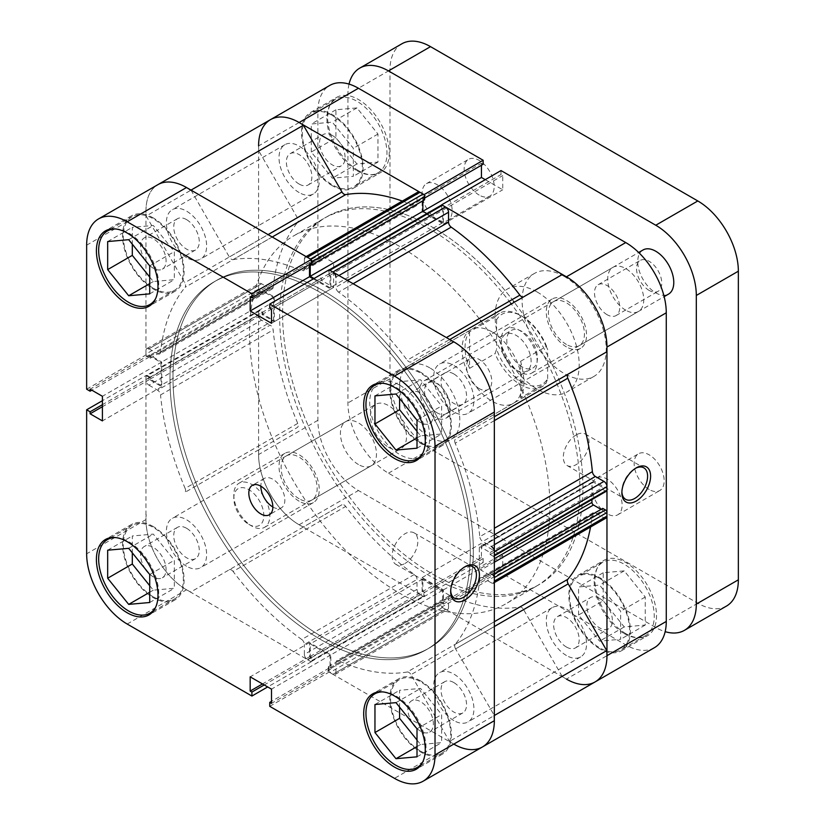 <?xml version="1.0" encoding="UTF-8"?>
<svg xmlns="http://www.w3.org/2000/svg" width="825" height="825" viewBox="0 0 825 825"><rect width="100%" height="100%" fill="white"/><g stroke="black" fill="none" stroke-linecap="round" stroke-linejoin="round"><path stroke-width="0.62" stroke-dasharray="4.12 3.09" d="M115.448 537.58A42.477 24.523 60 0 1 128.69 541.674A42.477 24.523 60 0 1 155.647 607.221M153.316 596.815A42.477 24.523 -120 0 0 174.56 598.919A42.477 24.523 -120 0 0 181.067 564.888A42.477 24.523 -120 0 0 153.316 527.464A42.477 24.523 -120 0 0 132.083 525.36A42.477 24.523 -120 0 0 125.575 559.391A42.477 24.523 -120 0 0 153.316 596.815M115.448 228.948A42.477 24.523 60 0 1 128.69 233.042A42.477 24.523 60 0 1 155.647 298.578M153.316 288.173A42.477 24.523 -120 0 0 174.56 290.276A42.477 24.523 -120 0 0 181.067 256.245A42.477 24.523 -120 0 0 153.316 218.821A42.477 24.523 -120 0 0 132.083 216.717A42.477 24.523 -120 0 0 125.575 250.748A42.477 24.523 -120 0 0 153.316 288.173M382.738 383.264A42.477 24.523 60 0 1 395.979 387.358A42.477 24.523 60 0 1 422.936 452.894M420.606 442.499A42.477 24.523 -120 0 0 441.849 444.603A42.477 24.523 -120 0 0 448.357 410.561A42.477 24.523 -120 0 0 420.606 373.137A42.477 24.523 -120 0 0 399.372 371.033A42.477 24.523 -120 0 0 392.865 405.065A42.477 24.523 -120 0 0 420.606 442.499M382.738 691.907A42.477 24.523 60 0 1 395.979 695.991A42.477 24.523 60 0 1 422.936 761.537M420.606 751.132A42.477 24.523 -120 0 0 441.849 753.235A42.477 24.523 -120 0 0 448.357 719.204A42.477 24.523 -120 0 0 420.606 681.78A42.477 24.523 -120 0 0 399.372 679.676A42.477 24.523 -120 0 0 392.865 713.708A42.477 24.523 -120 0 0 420.606 751.132M272.848 506.993A16.985 9.807 -120 0 0 281.346 507.839A16.985 9.807 -120 0 0 283.944 494.227A16.985 9.807 -120 0 0 272.848 479.253A16.985 9.807 -120 0 0 264.351 478.418A16.985 9.807 -120 0 0 260.834 486.193M464.289 567.167A18.191 10.498 120 0 0 463.557 567.569L465.052 566.703L463.557 567.569A18.191 10.498 120 0 0 450.687 589.844A18.191 10.498 120 0 0 450.708 590.679M404.993 563.465A18.191 10.498 120 0 0 416.873 547.439A18.191 10.498 120 0 0 414.088 532.857A18.191 10.498 120 0 0 404.993 533.754A18.191 10.498 120 0 0 393.113 549.79A18.191 10.498 120 0 0 395.897 564.362A18.191 10.498 120 0 0 404.993 563.465M153.316 217.955A43.529 25.132 -120 0 0 131.557 215.799A43.529 25.132 -120 0 0 124.884 250.687A43.529 25.132 -120 0 0 153.316 289.049A43.529 25.132 -120 0 0 175.086 291.204A43.529 25.132 -120 0 0 181.758 256.317A43.529 25.132 -120 0 0 153.316 217.955M153.316 526.597A43.529 25.132 -120 0 0 131.557 524.432A43.529 25.132 -120 0 0 124.884 559.319A43.529 25.132 -120 0 0 153.316 597.682A43.529 25.132 -120 0 0 175.086 599.837A43.529 25.132 -120 0 0 181.758 564.96A43.529 25.132 -120 0 0 153.316 526.597M420.606 680.914A43.529 25.132 -120 0 0 398.846 678.758A43.529 25.132 -120 0 0 392.164 713.635A43.529 25.132 -120 0 0 420.606 751.998A43.529 25.132 -120 0 0 442.375 754.153A43.529 25.132 -120 0 0 449.048 719.276A43.529 25.132 -120 0 0 420.606 680.914M420.606 372.271A43.529 25.132 -120 0 0 398.846 370.116A43.529 25.132 -120 0 0 392.164 405.003A43.529 25.132 -120 0 0 420.606 443.365A43.529 25.132 -120 0 0 442.375 445.521A43.529 25.132 -120 0 0 449.048 410.633A43.529 25.132 -120 0 0 420.606 372.271M320.152 292.421A212.365 122.605 60 0 1 458.886 479.562A212.365 122.605 60 0 1 426.329 649.729A212.365 122.605 60 0 1 320.152 639.21A212.365 122.605 60 0 1 181.417 452.079A212.365 122.605 60 0 1 213.974 281.903A212.365 122.605 60 0 1 320.152 292.421A212.365 122.605 60 0 1 458.886 479.562A212.365 122.605 60 0 1 426.329 649.729A212.365 122.605 60 0 1 320.152 639.21A212.365 122.605 60 0 1 181.417 452.079A212.365 122.605 60 0 1 213.974 281.903A212.365 122.605 60 0 1 320.152 292.421M323.153 290.689A212.365 122.605 60 0 1 461.887 477.83A212.365 122.605 60 0 1 429.33 647.996A212.365 122.605 60 0 1 323.153 637.477A212.365 122.605 60 0 1 184.418 450.337A212.365 122.605 60 0 1 216.975 280.17A212.365 122.605 60 0 1 323.153 290.689A212.365 122.605 60 0 1 461.887 477.83A212.365 122.605 60 0 1 429.33 647.996A212.365 122.605 60 0 1 323.153 637.477A212.365 122.605 60 0 1 184.418 450.337A212.365 122.605 60 0 1 216.975 280.17A212.365 122.605 60 0 1 323.153 290.689M412.634 414.717A18.047 10.426 60 0 1 411.582 392.184A18.047 10.426 60 0 1 420.606 393.082A18.047 10.426 60 0 1 432.403 408.983A18.047 10.426 60 0 1 429.629 423.452A18.047 10.426 60 0 1 420.606 422.555A18.047 10.426 60 0 1 415.965 418.863M453.791 373.921A18.047 10.426 -120 0 0 444.768 373.024A18.047 10.426 -120 0 0 442.004 387.492A18.047 10.426 -120 0 0 453.791 403.394A18.047 10.426 -120 0 0 462.815 404.291A18.047 10.426 -120 0 0 465.589 389.823A18.047 10.426 -120 0 0 453.791 373.921M412.634 723.35A18.047 10.426 60 0 1 411.582 700.827A18.047 10.426 60 0 1 420.606 701.714A18.047 10.426 60 0 1 432.403 717.626A18.047 10.426 60 0 1 429.629 732.084A18.047 10.426 60 0 1 420.606 731.197A18.047 10.426 60 0 1 415.965 727.506M453.791 682.553A18.047 10.426 -120 0 0 444.768 681.667A18.047 10.426 -120 0 0 442.004 696.125A18.047 10.426 -120 0 0 453.791 712.037A18.047 10.426 -120 0 0 462.815 712.924A18.047 10.426 -120 0 0 465.589 698.466A18.047 10.426 -120 0 0 453.791 682.553M145.344 569.033A18.047 10.426 60 0 1 144.292 546.501A18.047 10.426 60 0 1 153.316 547.398A18.047 10.426 60 0 1 165.113 563.31A18.047 10.426 60 0 1 162.35 577.768A18.047 10.426 60 0 1 153.316 576.881A18.047 10.426 60 0 1 148.686 573.189M186.512 528.237A18.047 10.426 -120 0 0 177.478 527.35A18.047 10.426 -120 0 0 174.714 541.808A18.047 10.426 -120 0 0 186.512 557.721A18.047 10.426 -120 0 0 195.535 558.607A18.047 10.426 -120 0 0 198.299 544.149A18.047 10.426 -120 0 0 186.512 528.237M145.344 260.401A18.047 10.426 60 0 1 144.292 237.868A18.047 10.426 60 0 1 153.316 238.765A18.047 10.426 60 0 1 165.113 254.667A18.047 10.426 60 0 1 162.35 269.136A18.047 10.426 60 0 1 153.316 268.238A18.047 10.426 60 0 1 148.686 264.547M186.512 219.605A18.047 10.426 -120 0 0 177.478 218.708A18.047 10.426 -120 0 0 174.714 233.176A18.047 10.426 -120 0 0 186.512 249.078A18.047 10.426 -120 0 0 195.535 249.975A18.047 10.426 -120 0 0 198.299 235.507A18.047 10.426 -120 0 0 186.512 219.605M269.754 706.344L329.072 672.107L453.791 744.109A57.337 33.103 60 0 1 449.512 741.376L410.984 674.644L523.607 609.613A4.249 2.454 -120 0 0 519.853 606.994A227.226 131.185 60 0 1 451.192 595.743A4.249 2.454 -120 0 0 449.419 595.702A4.249 2.454 -120 0 0 448.542 597.651L335.919 662.671A4.249 2.454 60 0 1 336.796 660.732A4.249 2.454 60 0 1 338.58 660.763L451.192 595.743M440.952 604.921L328.329 669.941A2.124 1.227 -120 0 0 329.835 672.54L442.458 607.52A2.124 1.227 60 0 1 440.952 604.921L440.952 601.807L442.685 602.797L442.685 590.318L422.864 578.872L422.864 591.35L424.586 592.35L424.586 595.475A2.124 1.227 60 0 1 424.153 596.444A2.124 1.227 60 0 1 423.091 596.341L420.007 594.567A4.249 2.454 60 0 1 417.007 589.359L417.007 579.449A4.249 2.454 -120 0 0 414.346 574.468A227.226 131.185 60 0 1 345.685 506.437A4.249 2.454 -120 0 0 341.942 504.735L190.781 591.999A57.337 33.103 60 0 1 186.512 589.792A57.337 33.103 60 0 1 145.963 519.575L145.963 375.55L102.413 400.692M311.231 263.515L309.488 262.515L309.488 264.526M313.304 278.933L330.815 289.039L330.815 274.828L329.072 273.817L329.072 269.837M482.46 746.955A57.337 33.103 60 0 1 453.791 744.109L394.484 778.357M329.072 672.107L329.072 668.116L330.815 669.116L330.815 654.906L309.488 642.592L309.488 656.813L311.231 657.814L311.231 661.805L267.682 686.947M127.194 624.04L186.512 589.792L311.231 661.805M145.963 375.55L149.418 377.541L149.418 379.552L161.731 386.667L161.731 362.041L149.418 354.936L149.418 356.947L145.963 354.956L145.963 210.932A57.337 33.103 60 0 1 157.843 184.687A57.337 33.103 60 0 0 146.19 216.006L184.718 282.748A4.249 2.454 60 0 1 185.12 287.306L297.743 222.286A4.249 2.454 -120 0 0 297.34 217.718L258.813 150.985A57.337 33.103 60 0 1 270.456 119.666M86.646 389.194L145.963 354.956M417.007 431.362L420.606 435.847L441.633 433.971L441.633 405.941L420.606 379.789L399.589 381.666L399.589 398.485M417.007 740.004L420.606 744.49L441.633 742.603L441.633 714.574L420.606 688.421L399.589 690.298L399.589 707.128M149.717 585.688L153.316 590.164L174.343 588.287L174.343 560.257L153.316 534.105L132.299 535.982L132.299 552.812M149.717 277.045L153.316 281.531L174.343 279.654L174.343 251.625L153.316 225.472L132.299 227.349L132.299 244.169M149.418 379.552L102.413 406.694M161.731 386.667L102.413 420.905M149.418 377.541L102.413 404.683M149.418 354.936L90.1 389.183M149.418 356.947L91.843 390.184M161.731 362.041L102.413 396.289M330.815 654.906L271.497 689.143M309.488 642.592L250.171 676.84M330.815 669.116L271.497 703.364M329.072 668.116L271.497 701.353M309.488 656.813L262.484 683.946M311.231 657.814L264.227 684.946M309.488 262.515L250.171 296.763M330.815 274.828L271.497 309.066M329.072 273.817L269.754 308.065M330.815 289.039L271.497 323.287M374.963 704.519L399.589 690.298M395.979 702.642L420.606 688.421M417.007 746.563L420.606 744.49M417.007 756.824L441.633 742.603M417.007 728.795L441.633 714.574M374.963 395.887L399.589 381.666M417.007 437.931L420.606 435.847M417.007 448.192L441.633 433.971M417.007 420.152L441.633 405.941M395.979 393.999L420.606 379.789M107.673 241.56L132.299 227.349M149.717 283.614L153.316 281.531M149.717 293.865L174.343 279.654M149.717 265.836L174.343 251.625M128.69 239.683L153.316 225.472M107.673 550.203L132.299 535.982M149.717 592.247L153.316 590.164M149.717 602.508L174.343 588.287M149.717 574.478L174.343 560.257M128.69 548.326L153.316 534.105M516.11 370.012A21.233 12.262 -120 0 0 531.125 361.35A21.233 12.262 -120 0 0 516.11 335.342A21.233 12.262 -120 0 0 501.095 344.004A21.233 12.262 -120 0 0 516.11 370.012L519.111 371.755A25.482 14.716 60 0 1 501.095 340.539A25.482 14.716 60 0 1 506.375 328.876A25.482 14.716 60 0 1 519.111 330.134A25.482 14.716 60 0 1 535.765 352.595A25.482 14.716 60 0 1 531.857 373.013A25.482 14.716 60 0 1 519.111 371.755L516.11 370.012M248.82 524.339A21.233 12.262 -120 0 0 263.835 515.666A21.233 12.262 -120 0 0 248.82 489.658A21.233 12.262 -120 0 0 233.805 498.331A21.233 12.262 -120 0 0 248.82 524.339L251.831 526.072A25.482 14.716 60 0 1 233.805 494.866A25.482 14.716 60 0 1 239.085 483.192A25.482 14.716 60 0 1 251.831 484.461A25.482 14.716 60 0 1 268.476 506.911A25.482 14.716 60 0 1 264.567 527.34A25.482 14.716 60 0 1 251.831 526.072L248.82 524.339M388.472 447.181A25.482 14.716 -120 0 0 401.218 448.439A25.482 14.716 -120 0 0 405.127 428.02A25.482 14.716 -120 0 0 388.472 405.57A25.482 14.716 -120 0 0 375.736 404.302A25.482 14.716 -120 0 0 371.827 424.72A25.482 14.716 -120 0 0 388.472 447.181M643.015 249.985A25.482 14.716 -120 0 0 639.117 270.404A25.482 14.716 -120 0 0 655.762 292.854A25.482 14.716 -120 0 0 668.508 294.123M649.151 489.483A21.233 12.262 60 0 1 635.281 470.776A21.233 12.262 60 0 1 638.54 453.76A21.233 12.262 60 0 1 649.151 454.812A21.233 12.262 60 0 1 663.032 473.519A21.233 12.262 60 0 1 659.773 490.535A21.233 12.262 60 0 1 649.151 489.483M607.107 513.758A21.233 12.262 60 0 1 593.237 495.052A21.233 12.262 60 0 1 596.496 478.036A21.233 12.262 60 0 1 607.107 479.088A21.233 12.262 60 0 1 620.977 497.795A21.233 12.262 60 0 1 617.729 514.81A21.233 12.262 60 0 1 607.107 513.758M479.17 195.071A21.233 12.262 60 0 1 465.3 176.354A21.233 12.262 60 0 1 468.559 159.338A21.233 12.262 60 0 1 479.17 160.39A21.233 12.262 60 0 1 493.041 179.108A21.233 12.262 60 0 1 489.792 196.123A21.233 12.262 60 0 1 479.17 195.071M437.126 219.347A21.233 12.262 60 0 1 423.256 200.63A21.233 12.262 60 0 1 426.504 183.614A21.233 12.262 60 0 1 437.126 184.666A21.233 12.262 60 0 1 450.997 203.373A21.233 12.262 60 0 1 447.748 220.399A21.233 12.262 60 0 1 437.126 219.347M479.17 388.575A17.841 10.302 60 0 1 467.517 372.859A17.841 10.302 60 0 1 470.25 358.555A17.841 10.302 60 0 1 479.17 359.442A17.841 10.302 60 0 1 490.823 375.158A17.841 10.302 60 0 1 488.091 389.462A17.841 10.302 60 0 1 479.17 388.575M437.126 412.851A17.841 10.302 60 0 1 425.473 397.124A17.841 10.302 60 0 1 428.206 382.831A17.841 10.302 60 0 1 437.126 383.718A17.841 10.302 60 0 1 448.779 399.434A17.841 10.302 60 0 1 446.047 413.727A17.841 10.302 60 0 1 437.126 412.851M649.151 290.431A17.841 10.302 60 0 1 637.498 274.715A17.841 10.302 60 0 1 640.231 260.422A17.841 10.302 60 0 1 649.151 261.298A17.841 10.302 60 0 1 660.804 277.025A17.841 10.302 60 0 1 658.072 291.318A17.841 10.302 60 0 1 649.151 290.431M607.107 314.707A17.841 10.302 60 0 1 595.454 298.99A17.841 10.302 60 0 1 598.187 284.697A17.841 10.302 60 0 1 607.107 285.574A17.841 10.302 60 0 1 618.76 301.3A17.841 10.302 60 0 1 616.028 315.593A17.841 10.302 60 0 1 607.107 314.707M537.137 291.988A59.462 34.33 -120 0 0 507.406 289.049A59.462 34.33 -120 0 0 498.29 336.693A59.462 34.33 -120 0 0 537.137 389.091A59.462 34.33 -120 0 0 566.868 392.04A59.462 34.33 -120 0 0 575.984 344.386A59.462 34.33 -120 0 0 537.137 291.988M564.166 276.385A59.462 34.33 -120 0 0 534.435 273.446A59.462 34.33 -120 0 0 525.319 321.09A59.462 34.33 -120 0 0 564.166 373.488A59.462 34.33 -120 0 0 593.897 376.437A59.462 34.33 -120 0 0 603.013 328.783A59.462 34.33 -120 0 0 564.166 276.385M349.037 84.109A57.337 33.103 -120 0 0 347.933 94.328L347.933 402.961A57.337 33.103 -120 0 0 388.472 473.189L655.762 627.505A57.337 33.103 -120 0 0 665.167 631.661M726.474 606.076A57.337 33.103 60 0 1 697.806 603.23L430.516 448.913A57.337 33.103 60 0 1 389.978 378.696L389.978 70.053A57.337 33.103 60 0 1 401.847 43.807M358.442 464.516A25.482 14.716 60 0 1 341.798 442.066A25.482 14.716 60 0 1 345.696 421.647A25.482 14.716 60 0 1 358.442 422.905A25.482 14.716 60 0 1 375.086 445.366A25.482 14.716 60 0 1 371.188 465.785A25.482 14.716 60 0 1 358.442 464.516M299.124 498.764A25.482 14.716 60 0 1 282.48 476.303A25.482 14.716 60 0 1 286.388 455.885A25.482 14.716 60 0 1 299.124 457.153A25.482 14.716 60 0 1 315.779 479.603A25.482 14.716 60 0 1 311.871 500.022A25.482 14.716 60 0 1 299.124 498.764M625.732 310.2A25.482 14.716 60 0 1 609.077 287.739A25.482 14.716 60 0 1 612.985 267.321A25.482 14.716 60 0 1 625.732 268.579A25.482 14.716 60 0 1 642.376 291.039A25.482 14.716 60 0 1 638.467 311.458A25.482 14.716 60 0 1 625.732 310.2M566.414 344.438A25.482 14.716 60 0 1 549.77 321.987A25.482 14.716 60 0 1 553.678 301.568A25.482 14.716 60 0 1 566.414 302.827A25.482 14.716 60 0 1 583.058 325.287A25.482 14.716 60 0 1 579.16 345.706A25.482 14.716 60 0 1 566.414 344.438M356.936 170.62A42.477 24.523 -120 0 0 378.18 172.724A42.477 24.523 -120 0 0 384.687 138.693A42.477 24.523 -120 0 0 356.936 101.258A42.477 24.523 -120 0 0 335.703 99.155A42.477 24.523 -120 0 0 329.196 133.196A42.477 24.523 -120 0 0 356.936 170.62M332.31 115.479A42.477 24.523 60 0 1 360.061 152.903A42.477 24.523 60 0 1 353.554 186.945A42.477 24.523 60 0 1 332.31 184.841A42.477 24.523 60 0 1 304.569 147.407A42.477 24.523 60 0 1 311.077 113.376A42.477 24.523 60 0 1 332.31 115.479M624.226 633.579A42.477 24.523 -120 0 0 645.459 635.683A42.477 24.523 -120 0 0 651.977 601.642A42.477 24.523 -120 0 0 624.226 564.217A42.477 24.523 -120 0 0 602.993 562.114A42.477 24.523 -120 0 0 596.485 596.145A42.477 24.523 -120 0 0 624.226 633.579M599.6 578.438A42.477 24.523 60 0 1 627.351 615.863A42.477 24.523 60 0 1 620.833 649.894A42.477 24.523 60 0 1 599.6 647.79A42.477 24.523 60 0 1 571.859 610.366A42.477 24.523 60 0 1 578.366 576.335A42.477 24.523 60 0 1 599.6 578.438M635.467 468.342A18.191 10.498 120 0 0 634.734 468.734L636.24 467.868L634.734 468.734A18.191 10.498 120 0 0 621.875 491.019A18.191 10.498 120 0 0 621.895 491.844M576.18 434.93A18.191 10.498 120 0 0 564.29 450.955A18.191 10.498 120 0 0 567.084 465.537A18.191 10.498 120 0 0 576.18 464.63A18.191 10.498 120 0 0 588.06 448.604A18.191 10.498 120 0 0 585.276 434.022A18.191 10.498 120 0 0 576.18 434.93M358.442 170.62A43.529 25.132 60 0 1 330 132.258A43.529 25.132 60 0 1 336.672 97.371A43.529 25.132 60 0 1 358.442 99.526A43.529 25.132 60 0 1 386.884 137.888A43.529 25.132 60 0 1 380.212 172.776A43.529 25.132 60 0 1 358.442 170.62M332.31 185.708A43.529 25.132 60 0 1 303.878 147.345A43.529 25.132 60 0 1 310.551 112.458A43.529 25.132 60 0 1 332.31 114.613A43.529 25.132 60 0 1 360.752 152.976A43.529 25.132 60 0 1 354.08 187.863A43.529 25.132 60 0 1 332.31 185.708M625.732 633.579A43.529 25.132 60 0 1 597.29 595.217A43.529 25.132 60 0 1 603.962 560.33A43.529 25.132 60 0 1 625.732 562.485A43.529 25.132 60 0 1 654.173 600.847A43.529 25.132 60 0 1 647.501 635.735A43.529 25.132 60 0 1 625.732 633.579M599.6 648.656A43.529 25.132 60 0 1 571.158 610.294A43.529 25.132 60 0 1 577.83 575.417A43.529 25.132 60 0 1 599.6 577.572A43.529 25.132 60 0 1 628.042 615.935A43.529 25.132 60 0 1 621.369 650.812A43.529 25.132 60 0 1 599.6 648.656M432.774 574.19A212.365 122.605 -120 0 0 538.952 584.708A212.365 122.605 -120 0 0 558.886 379.479A212.365 122.605 -120 0 0 514.284 302.239A212.365 122.605 60 0 1 558.886 379.479A212.365 122.605 60 0 1 538.952 584.708A212.365 122.605 60 0 1 432.774 574.19A212.365 122.605 60 0 1 294.04 387.059A212.365 122.605 60 0 1 326.597 216.882A212.365 122.605 -120 0 0 294.04 387.059A212.365 122.605 -120 0 0 432.774 574.19M513.532 301.238A212.365 122.605 -120 0 0 432.774 227.401A212.365 122.605 -120 0 0 326.597 216.882A212.365 122.605 60 0 1 432.774 227.401A212.365 122.605 60 0 1 513.532 301.238M510.531 302.971A212.365 122.605 -120 0 0 429.773 229.133A212.365 122.605 -120 0 0 323.586 218.625A212.365 122.605 -120 0 0 291.039 388.792A212.365 122.605 -120 0 0 429.773 575.922A212.365 122.605 -120 0 0 535.951 586.441A212.365 122.605 -120 0 0 555.875 381.212A212.365 122.605 -120 0 0 511.283 303.971M429.773 367.847A42.477 24.523 -120 0 0 408.53 365.743A42.477 24.523 -120 0 0 402.022 399.785A42.477 24.523 -120 0 0 429.773 437.209A42.477 24.523 -120 0 0 451.007 439.312A42.477 24.523 -120 0 0 457.514 405.281A42.477 24.523 -120 0 0 429.773 367.847M492.082 331.877A42.477 24.523 -120 0 0 470.848 329.773A42.477 24.523 -120 0 0 464.341 363.804A42.477 24.523 -120 0 0 492.082 401.228A42.477 24.523 -120 0 0 513.325 403.332A42.477 24.523 -120 0 0 519.832 369.301A42.477 24.523 -120 0 0 492.082 331.877M599.6 598.373A18.047 10.426 -120 0 0 590.576 597.486A18.047 10.426 -120 0 0 587.812 611.944A18.047 10.426 -120 0 0 599.6 627.856A18.047 10.426 -120 0 0 608.623 628.743A18.047 10.426 -120 0 0 611.397 614.285A18.047 10.426 -120 0 0 599.6 598.373M566.414 647.017A18.047 10.426 60 0 1 554.627 631.104A18.047 10.426 60 0 1 557.391 616.646A18.047 10.426 60 0 1 566.414 617.533A18.047 10.426 60 0 1 578.212 633.445A18.047 10.426 60 0 1 575.438 647.903A18.047 10.426 60 0 1 566.414 647.017M332.31 135.424A18.047 10.426 -120 0 0 323.287 134.527A18.047 10.426 -120 0 0 320.523 148.995A18.047 10.426 -120 0 0 332.31 164.897A18.047 10.426 -120 0 0 341.344 165.794A18.047 10.426 -120 0 0 344.108 151.326A18.047 10.426 -120 0 0 332.31 135.424M299.124 184.057A18.047 10.426 60 0 1 287.337 168.145A18.047 10.426 60 0 1 290.101 153.687A18.047 10.426 60 0 1 299.124 154.584A18.047 10.426 60 0 1 310.922 170.486A18.047 10.426 60 0 1 308.158 184.955A18.047 10.426 60 0 1 299.124 184.057M423.854 596.784L483.161 562.537L358.442 490.524A57.337 33.103 60 0 1 317.893 420.307L317.893 276.282L258.586 310.53L258.586 454.554A57.337 33.103 -120 0 0 299.124 524.772L423.854 596.784L423.854 592.793L422.111 591.793L422.111 577.572L443.438 589.885L443.438 604.096L441.695 603.096L441.695 607.076L566.414 679.088A57.337 33.103 60 0 1 562.134 676.356L449.512 741.376M317.893 111.664L258.586 145.912L258.586 289.926L317.893 255.688L317.893 111.664A57.337 33.103 60 0 1 329.773 85.418M483.161 562.537L483.161 558.546L481.429 557.545L481.429 543.324L502.745 555.637L502.745 569.858L501.002 568.848L501.002 572.839L441.695 607.076M317.893 255.688L321.348 257.678L321.348 255.667L333.661 262.773L333.661 287.399L321.348 280.294L321.348 278.283L317.893 276.282M481.429 165.258L481.429 163.247L483.161 164.257M501.002 170.569L501.002 174.549L502.745 175.56L502.745 189.781L485.234 179.664M654.4 647.687A57.337 33.103 60 0 1 625.732 644.841L501.002 572.839M441.695 205.054L441.695 208.797L443.438 209.808L443.438 224.018L422.111 211.716L422.111 197.495L423.854 198.495L423.854 194.752M258.586 289.926L262.041 291.926L262.041 289.915L274.354 297.021L274.354 321.647L262.041 314.531L262.041 312.52L258.586 310.53M578.583 614.996L578.583 586.967L599.6 585.08L620.627 611.232L620.627 639.272L599.6 641.149L578.583 614.996L603.209 600.775L624.226 626.928L645.253 625.051L645.253 597.022L624.226 570.869L603.209 572.746L603.209 600.775M311.293 152.037L311.293 124.008L332.31 122.131L353.337 148.283L353.337 176.313L332.31 178.19L311.293 152.037L335.919 137.816L356.936 163.969L377.963 162.092L377.963 134.062L356.936 107.91L335.919 109.787L335.919 137.816M262.041 289.915L321.348 255.667M274.354 297.021L333.661 262.773M262.041 291.926L321.348 257.678M262.041 314.531L321.348 280.294M262.041 312.52L321.348 278.283M274.354 321.647L333.661 287.399M443.438 224.018L502.745 189.781M422.111 211.716L422.864 211.282M443.438 209.808L502.745 175.56M441.695 208.797L501.002 174.549M422.111 197.495L481.429 163.247M423.854 198.495L424.586 198.072M422.111 591.793L481.429 557.545M422.111 577.572L481.429 543.324M423.854 592.793L483.161 558.546M443.438 604.096L502.745 569.858M441.695 603.096L501.002 568.848M443.438 589.885L502.745 555.637M603.209 572.746L578.583 586.967M624.226 570.869L599.6 585.08M645.253 597.022L620.627 611.232M645.253 625.051L620.627 639.272M624.226 626.928L599.6 641.149M335.919 109.787L311.293 124.008M356.936 107.91L332.31 122.131M377.963 134.062L353.337 148.283M377.963 162.092L353.337 176.313M356.936 163.969L332.31 178.19M523.566 296.876A4.249 2.454 -120 0 0 523.607 296.856L410.984 361.876A4.249 2.454 60 0 1 408.86 361.67A4.249 2.454 60 0 1 407.23 360.174L446.387 337.569M449.738 339.498L562.134 274.612M272.229 237.012L233.073 259.627A4.249 2.454 60 0 1 231.443 259.236A4.249 2.454 60 0 1 229.319 256.998L268.073 234.62M453.791 720.534A28.452 16.428 60 0 1 435.208 695.454A28.452 16.428 60 0 1 439.57 672.653A28.452 16.428 60 0 1 453.791 674.056A28.452 16.428 60 0 1 472.385 699.136A28.452 16.428 60 0 1 468.022 721.937A28.452 16.428 60 0 1 453.791 720.534M566.414 655.504A28.452 16.428 60 0 1 547.821 630.434A28.452 16.428 60 0 1 552.183 607.633A28.452 16.428 60 0 1 566.414 609.036A28.452 16.428 60 0 1 585.007 634.116A28.452 16.428 60 0 1 580.645 656.917A28.452 16.428 60 0 1 566.414 655.504M186.512 566.208A28.452 16.428 60 0 1 167.918 541.138A28.452 16.428 60 0 1 172.281 518.337A28.452 16.428 60 0 1 186.512 519.74A28.452 16.428 60 0 1 205.095 544.82A28.452 16.428 60 0 1 200.733 567.621A28.452 16.428 60 0 1 186.512 566.208M299.124 501.188A28.452 16.428 60 0 1 280.541 476.118A28.452 16.428 60 0 1 284.903 453.317A28.452 16.428 60 0 1 299.124 454.719A28.452 16.428 60 0 1 317.718 479.799A28.452 16.428 60 0 1 313.356 502.6A28.452 16.428 60 0 1 299.124 501.188M186.512 257.575A28.452 16.428 60 0 1 167.918 232.495A28.452 16.428 60 0 1 172.281 209.694A28.452 16.428 60 0 1 186.512 211.107A28.452 16.428 60 0 1 205.095 236.177A28.452 16.428 60 0 1 200.733 258.988A28.452 16.428 60 0 1 186.512 257.575M299.124 192.555A28.452 16.428 60 0 1 280.541 167.475A28.452 16.428 60 0 1 284.903 144.674A28.452 16.428 60 0 1 299.124 146.087A28.452 16.428 60 0 1 317.718 171.157A28.452 16.428 60 0 1 313.356 193.958A28.452 16.428 60 0 1 299.124 192.555M453.791 411.892A28.452 16.428 60 0 1 435.208 386.812A28.452 16.428 60 0 1 439.57 364.011A28.452 16.428 60 0 1 453.791 365.423A28.452 16.428 60 0 1 472.385 390.493A28.452 16.428 60 0 1 468.022 413.304A28.452 16.428 60 0 1 453.791 411.892M566.414 346.871A28.452 16.428 60 0 1 547.821 321.791A28.452 16.428 60 0 1 552.183 298.99A28.452 16.428 60 0 1 566.414 300.403A28.452 16.428 60 0 1 585.007 325.473A28.452 16.428 60 0 1 580.645 348.284A28.452 16.428 60 0 1 566.414 346.871M341.942 504.735L303.404 526.979A57.337 33.103 60 0 1 299.124 524.772A57.337 33.103 60 0 1 258.813 449.738L297.34 427.494A4.249 2.454 -120 0 0 297.743 423.39A227.226 131.185 60 0 1 273.157 329.918A4.249 2.454 -120 0 0 270.177 325.132L157.554 390.153A4.249 2.454 60 0 1 160.535 394.938L273.157 329.918M186.512 589.792A57.337 33.103 60 0 1 146.19 514.759M414.346 574.468L301.723 639.488A227.226 131.185 60 0 1 233.073 571.457L345.685 506.437M519.853 606.994L407.23 672.014A227.226 131.185 60 0 1 338.58 660.763M260.081 310.551L147.469 375.571A2.124 1.227 -120 0 0 146.407 375.468A2.124 1.227 -120 0 0 145.963 376.437L258.586 311.417A2.124 1.227 60 0 1 259.019 310.437A2.124 1.227 60 0 1 260.081 310.551L262.793 312.108L262.793 314.098L273.601 320.347L273.601 297.454L262.793 291.215L262.793 293.205L260.081 291.648A2.124 1.227 60 0 1 258.586 289.049L258.586 285.491A4.249 2.454 60 0 1 259.462 283.542A4.249 2.454 60 0 1 261.587 283.759L270.177 288.719A4.249 2.454 -120 0 0 272.302 288.925A4.249 2.454 -120 0 0 273.157 287.368L160.535 352.388A227.226 131.185 60 0 1 185.12 287.306M273.157 287.368A227.226 131.185 60 0 1 297.743 222.286M297.743 423.39L185.12 488.41A227.226 131.185 60 0 1 160.535 394.938M353.152 283.738L338.58 292.153A227.226 131.185 60 0 1 407.23 360.174M402.342 201.053A227.226 131.185 60 0 1 414.346 205.848A4.249 2.454 -120 0 0 416.13 205.889A4.249 2.454 -120 0 0 417.007 203.94L304.384 268.96A4.249 2.454 60 0 1 303.507 270.909A4.249 2.454 60 0 1 301.723 270.878L414.346 205.848M233.073 259.627A227.226 131.185 60 0 1 301.723 270.878M606.076 518.048A4.249 2.454 60 0 1 603.952 517.832L595.372 512.872A4.249 2.454 -120 0 0 593.247 512.665A4.249 2.454 -120 0 0 592.381 514.222A227.226 131.185 60 0 1 590.535 527.02M592.381 514.222L479.768 579.243A227.226 131.185 60 0 1 455.183 644.325L494.34 621.72M494.34 420.616L455.183 443.221A227.226 131.185 60 0 1 479.768 536.693L494.34 528.278M442.458 607.52L445.531 609.304L332.918 674.324A4.249 2.454 -120 0 0 335.043 674.53A4.249 2.454 -120 0 0 335.919 672.592L335.919 662.671M258.813 449.738L184.718 492.515A4.249 2.454 60 0 0 185.12 488.41M145.963 376.437L145.963 379.985A4.249 2.454 -120 0 0 148.964 385.192L261.587 320.172L270.177 325.132M261.587 320.172A4.249 2.454 60 0 1 258.586 314.964L145.963 379.985M258.586 311.417L258.586 314.964M306.147 256.596L305.26 257.101A4.249 2.454 -120 0 0 304.384 259.05L417.007 194.03L417.007 203.94M417.007 194.03A4.249 2.454 60 0 1 417.883 192.081M424.586 199.794L422.864 198.794L422.864 200.784M426.814 213.562L442.685 222.719L442.685 210.241L440.952 209.241L440.952 206.116A2.124 1.227 60 0 1 441.396 205.147M606.736 351.852L568.198 374.096M606.519 491.153A2.124 1.227 60 0 1 605.457 491.05L602.755 489.483L602.755 487.493L593.443 482.12A2.124 1.227 -120 0 0 592.381 482.006A2.124 1.227 -120 0 0 591.948 482.986L591.948 499.568M601.023 509.386L602.755 510.376L602.755 508.386M595.083 681.935A57.337 33.103 60 0 1 566.414 679.088L625.732 644.841M562.134 676.356L523.607 609.613M335.919 672.592L448.542 607.571L448.542 597.651M448.542 607.571A4.249 2.454 60 0 1 447.655 609.51A4.249 2.454 60 0 1 445.531 609.304M328.329 669.941L328.329 666.827L330.062 667.817L330.062 655.339L310.241 643.892L310.241 656.38L311.963 657.37L311.963 660.495L424.586 595.475M329.835 672.54L332.918 674.324M407.23 672.014A4.249 2.454 60 0 1 410.984 674.644M494.34 626.515L455.575 648.893L494.34 715.502M455.575 648.893A4.249 2.454 60 0 1 455.183 644.325M479.768 579.243A4.249 2.454 60 0 1 480.624 577.686A4.249 2.454 60 0 1 482.749 577.902L595.372 512.872M603.952 517.832L491.339 582.852L482.749 577.902M491.339 582.852A4.249 2.454 -120 0 0 493.463 583.069L494.34 582.563M494.34 562.227L480.82 570.023L490.132 575.396L490.132 573.406L492.834 574.963L494.34 574.097M480.82 570.023A2.124 1.227 60 0 1 479.325 567.425L494.34 558.752M591.948 482.986L479.325 548.006L479.325 567.425M479.325 548.006A2.124 1.227 60 0 1 479.758 547.037A2.124 1.227 60 0 1 480.82 547.14L593.443 482.12M605.457 491.05L492.834 556.071L490.132 554.503L490.132 552.513L480.82 547.14M492.834 556.071A2.124 1.227 -120 0 0 493.897 556.174L494.34 555.916M494.34 544.706L491.339 546.439L482.749 541.489A4.249 2.454 60 0 1 479.768 536.693M455.183 443.221A4.249 2.454 60 0 1 455.575 439.117L494.34 416.749M338.58 292.153A4.249 2.454 60 0 1 335.919 287.172L347.511 280.479M338.92 275.519L335.919 277.252L335.919 287.172M329.216 269.919L328.773 270.167A2.124 1.227 -120 0 0 328.329 271.136L440.952 206.116M314.057 278.499L330.062 287.739L330.062 275.261L328.329 274.261L328.329 271.136M311.231 259.772A2.124 1.227 -120 0 0 310.468 259.091M304.384 259.05L304.384 268.96M191.008 190.121L229.319 256.998M160.535 352.388A4.249 2.454 60 0 1 159.679 353.946A4.249 2.454 60 0 1 157.554 353.739L270.177 288.719M261.587 283.759L148.964 348.779L157.554 353.739M148.964 348.779A4.249 2.454 -120 0 0 146.84 348.573A4.249 2.454 -120 0 0 145.963 350.512L258.586 285.491M258.586 289.049L145.963 354.069L145.963 350.512M145.963 354.069A2.124 1.227 -120 0 0 147.469 356.668L260.081 291.648M147.469 375.571L150.171 377.128L150.171 379.118L160.978 385.368L160.978 362.474L150.171 356.235L150.171 358.225L147.469 356.668M148.964 385.192L157.554 390.153M229.319 569.755A4.249 2.454 60 0 1 233.073 571.457M301.723 639.488A4.249 2.454 60 0 1 304.384 644.469L417.007 579.449M417.007 589.359L304.384 654.38L304.384 644.469M304.384 654.38A4.249 2.454 -120 0 0 307.385 659.587L420.007 594.567M423.091 596.341L310.468 661.361L307.385 659.587M310.468 661.361A2.124 1.227 -120 0 0 311.53 661.464A2.124 1.227 -120 0 0 311.963 660.495M303.404 526.979L190.781 591.999M258.813 150.985L146.19 216.006M490.132 552.513L602.755 487.493M490.132 554.503L602.755 489.483M490.132 575.396L602.755 510.376M490.132 573.406L494.34 570.982M310.241 263.814L422.864 198.794M442.685 222.719L330.062 287.739M330.062 275.261L442.685 210.241M328.329 274.261L440.952 209.241M150.171 379.118L262.793 314.098M273.601 320.347L160.978 385.368M150.171 377.128L262.793 312.108M273.601 297.454L160.978 362.474M150.171 356.235L262.793 291.215M150.171 358.225L262.793 293.205M330.062 667.817L442.685 602.797M442.685 590.318L330.062 655.339M328.329 666.827L440.952 601.807M422.864 578.872L310.241 643.892M310.241 656.38L422.864 591.35M311.963 657.37L424.586 592.35M522.122 382.161A40.353 23.296 60 0 1 496.588 349.192L495.093 353.605A42.477 24.523 -120 0 0 520.616 384.759A42.477 24.523 -120 0 0 541.85 386.863A42.477 24.523 -120 0 0 546.14 383.089L547.645 378.665A40.353 23.296 60 0 1 522.122 382.161M435.022 417.182A21.656 12.509 60 0 1 420.874 398.093A21.656 12.509 60 0 1 424.194 380.738A21.656 12.509 60 0 1 435.022 381.81A21.656 12.509 60 0 1 449.171 400.898A21.656 12.509 60 0 1 445.851 418.254A21.656 12.509 60 0 1 435.022 417.182M522.122 366.898A21.656 12.509 60 0 1 507.963 347.81A21.656 12.509 60 0 1 511.283 330.454A21.656 12.509 60 0 1 522.122 331.526A21.656 12.509 60 0 1 536.271 350.615A21.656 12.509 60 0 1 532.95 367.971A21.656 12.509 60 0 1 522.122 366.898M525.845 398.558A212.365 122.605 60 0 1 505.921 603.776A212.365 122.605 60 0 1 399.733 593.257A212.365 122.605 60 0 1 261.009 406.127A212.365 122.605 60 0 1 293.556 235.96A212.365 122.605 60 0 1 399.733 246.479A212.365 122.605 60 0 1 480.49 320.317M481.253 321.307A212.365 122.605 60 0 1 525.845 398.547M399.733 385.192A42.477 24.523 60 0 1 427.484 422.617A42.477 24.523 60 0 1 420.977 456.648A42.477 24.523 60 0 1 399.733 454.544A42.477 24.523 60 0 1 371.993 417.12A42.477 24.523 60 0 1 378.5 383.089A42.477 24.523 60 0 1 399.733 385.192M520.616 397.825L520.616 361.288C524.968 377.809 524.968 389.988 520.616 397.825L546.14 383.089M520.616 361.288L546.14 346.552A42.477 24.523 -120 0 0 520.616 315.397L520.616 315.397A42.477 24.523 -120 0 0 499.383 313.294A42.477 24.523 -120 0 0 495.093 317.078L496.588 319.76A40.353 23.296 60 0 1 522.122 316.264A40.353 23.296 60 0 1 547.645 349.233L546.14 346.552M496.588 319.76L496.588 349.192M547.645 378.665L547.645 349.233M469.559 331.815L469.559 368.352A42.477 24.523 60 0 1 469.559 331.815L495.093 317.078M469.559 368.352L495.093 353.605M145.963 519.575L86.646 553.812M86.646 245.18L145.963 210.932M388.472 473.189L430.516 448.913M697.806 603.23L655.762 627.505M389.978 378.696L347.933 402.961M347.933 94.328L389.978 70.053M299.124 524.772L358.442 490.524M317.893 420.307L258.586 454.554M297.34 217.718L184.718 282.748M494.34 534.796L482.749 541.489M153.203 611.243L174.56 598.919M153.203 302.61L174.56 290.276M420.492 456.926L441.849 444.603M420.492 765.559L441.849 753.235M264.351 478.418L252.347 485.347M414.088 532.857L472.653 566.672M131.557 215.799L105.425 230.887M131.557 524.432L105.425 539.519M398.846 678.758L372.714 693.835M398.846 370.116L372.714 385.203M535.951 586.441L505.921 603.776M444.768 373.024L411.582 392.184M444.768 681.667L411.582 700.827M177.478 527.35L144.292 546.501M177.478 218.708L144.292 237.868M195.535 249.975L162.35 269.136M195.535 558.607L162.35 577.768M462.815 712.924L429.629 732.084M462.815 404.291L429.629 423.452M323.586 218.625L293.556 235.96M442.375 445.521L416.243 460.608M442.375 754.153L416.243 769.24M175.086 599.837L148.964 614.924M175.086 291.204L148.964 306.281M395.897 564.362L454.462 598.177M450.687 589.844L450.687 591.587M281.346 507.839L269.332 514.779M378.025 692L399.372 679.676M378.025 383.357L399.372 371.033M110.736 229.041L132.083 216.717M110.736 537.683L132.083 525.36M264.567 527.34L401.218 448.439M531.857 373.013L664.156 296.629M596.496 478.036L638.54 453.76M426.504 183.614L468.559 159.338M428.206 382.831L470.25 358.555M598.187 284.697L640.231 260.422M534.435 273.446L507.406 289.049M593.897 376.437L566.868 392.04M616.028 315.593L658.072 291.318M446.047 413.727L488.091 389.462M447.748 220.399L489.792 196.123M617.729 514.81L659.773 490.535M506.375 328.876L638.674 252.491M239.085 483.192L375.736 404.302M233.805 498.331L233.805 494.866M501.095 344.004L501.095 340.539M286.388 455.885L345.696 421.647M553.678 301.568L612.985 267.321M378.18 172.724L353.554 186.945M645.459 635.683L620.833 649.894M621.875 491.019L621.875 492.752M567.084 465.537L625.639 499.342M310.551 112.458L336.672 97.371M577.83 575.417L603.962 560.33M470.848 329.773L408.53 365.743M557.391 616.646L590.576 597.486M290.101 153.687L323.287 134.527M308.158 184.955L341.344 165.794M575.438 647.903L608.623 628.743M513.325 403.332L451.007 439.312M621.369 650.812L647.501 635.735M354.08 187.863L380.212 172.776M585.276 434.022L643.83 467.837M602.993 562.114L578.366 576.335M335.703 99.155L311.077 113.376M579.16 345.706L638.467 311.458M311.871 500.022L371.188 465.785M552.183 607.633L439.57 672.653M284.903 453.317L172.281 518.337M284.903 144.674L172.281 209.694M552.183 298.99L439.57 364.011M580.645 348.284L468.022 413.304M313.356 193.958L200.733 258.988M313.356 502.6L200.733 567.621M580.645 656.917L468.022 721.937M592.381 482.006L479.758 547.037M146.84 348.573L259.462 283.542M335.043 674.53L447.655 609.51M259.019 310.437L146.407 375.468M311.53 661.464L424.153 596.444M449.419 595.702L336.796 660.732M416.13 205.889L303.507 270.909M272.302 288.925L159.679 353.946M593.247 512.665L480.624 577.686M424.194 380.738L511.283 330.454M420.977 456.648L541.85 386.863M522.122 316.264L520.616 315.397M378.5 383.089L499.383 313.294M445.851 418.254L532.95 367.971"/><path stroke-width="1.24" d="M155.647 607.221A42.477 24.523 60 0 1 149.933 613.14A42.477 24.523 60 0 1 128.69 611.036A42.477 24.523 60 0 1 100.949 573.612A42.477 24.523 60 0 1 107.456 539.571A42.477 24.523 60 0 1 115.448 537.58M155.647 298.578A42.477 24.523 60 0 1 149.933 304.497A42.477 24.523 60 0 1 128.69 302.393A42.477 24.523 60 0 1 100.949 264.969A42.477 24.523 60 0 1 107.456 230.938A42.477 24.523 60 0 1 115.448 228.948M422.936 452.894A42.477 24.523 60 0 1 417.223 458.813A42.477 24.523 60 0 1 395.979 456.71A42.477 24.523 60 0 1 368.239 419.286A42.477 24.523 60 0 1 374.746 385.254A42.477 24.523 60 0 1 382.738 383.264M422.936 761.537A42.477 24.523 60 0 1 417.223 767.456A42.477 24.523 60 0 1 395.979 765.352A42.477 24.523 60 0 1 368.239 727.928A42.477 24.523 60 0 1 374.746 693.887A42.477 24.523 60 0 1 382.738 691.907M260.834 486.193A16.985 9.807 -120 0 0 252.347 485.347A16.985 9.807 -120 0 0 249.738 498.96A16.985 9.807 -120 0 0 260.834 513.934A16.985 9.807 -120 0 0 269.332 514.779A16.985 9.807 -120 0 0 271.93 501.157A16.985 9.807 -120 0 0 260.834 486.193A16.985 9.807 -120 0 0 272.848 506.993M465.052 566.703L465.052 566.703A20.316 11.725 -60 0 1 479.418 574.994A20.316 11.725 -60 0 1 465.052 599.878A20.316 11.725 -60 0 1 450.687 591.587A20.316 11.725 -60 0 1 465.052 566.703L465.052 566.703M450.708 590.679A18.191 10.498 120 0 0 454.462 598.177A18.191 10.498 120 0 0 463.557 597.279A18.191 10.498 120 0 0 475.437 581.243A18.191 10.498 120 0 0 472.653 566.672A18.191 10.498 120 0 0 464.289 567.167M127.194 233.042A43.529 25.132 -120 0 0 105.425 230.887A43.529 25.132 -120 0 0 98.753 265.763A43.529 25.132 -120 0 0 127.194 304.126A43.529 25.132 -120 0 0 148.964 306.281A43.529 25.132 -120 0 0 155.636 271.404A43.529 25.132 -120 0 0 127.194 233.042M127.194 541.674A43.529 25.132 -120 0 0 105.425 539.519A43.529 25.132 -120 0 0 98.753 574.406A43.529 25.132 -120 0 0 127.194 612.769A43.529 25.132 -120 0 0 148.964 614.924A43.529 25.132 -120 0 0 155.636 580.037A43.529 25.132 -120 0 0 127.194 541.674M394.484 695.991A43.529 25.132 -120 0 0 372.714 693.835A43.529 25.132 -120 0 0 366.042 728.722A43.529 25.132 -120 0 0 394.484 767.085A43.529 25.132 -120 0 0 416.243 769.24A43.529 25.132 -120 0 0 422.916 734.353A43.529 25.132 -120 0 0 394.484 695.991M394.484 387.358A43.529 25.132 -120 0 0 372.714 385.203A43.529 25.132 -120 0 0 366.042 420.08A43.529 25.132 -120 0 0 394.484 458.442A43.529 25.132 -120 0 0 416.243 460.608A43.529 25.132 -120 0 0 422.916 425.721A43.529 25.132 -120 0 0 394.484 387.358M415.965 418.863A18.047 10.426 60 0 1 412.634 414.717M415.965 727.506A18.047 10.426 60 0 1 412.634 723.35M148.686 573.189A18.047 10.426 60 0 1 145.344 569.033M148.686 264.547A18.047 10.426 60 0 1 145.344 260.401M258.586 145.912A57.337 33.103 -120 0 1 270.456 119.666L329.773 85.418A57.337 33.103 60 0 1 358.442 88.254L299.124 122.502A57.337 33.103 -120 0 0 270.456 119.666L157.843 184.687A57.337 33.103 60 0 1 186.512 187.523L311.231 259.535L251.914 293.772L127.194 221.77A57.337 33.103 -120 0 0 98.526 218.924A57.337 33.103 -120 0 0 86.646 245.18L86.646 389.194L90.1 391.194L90.1 389.183L102.413 396.289L102.413 420.905L90.1 413.799L90.1 411.788L86.646 409.798L86.646 553.812A57.337 33.103 -120 0 0 127.194 624.04L251.914 696.053L251.914 692.062L250.171 691.051L250.171 676.84L271.497 689.143L271.497 703.364L269.754 702.364L269.754 706.344L394.484 778.357A57.337 33.103 -120 0 0 423.153 781.192A57.337 33.103 -120 0 0 435.022 754.947L494.34 720.699L494.34 412.067L435.022 446.304L435.022 754.947M102.413 400.692L86.646 409.798M311.231 259.535L311.231 263.515L251.914 297.763L250.171 296.763L250.171 310.973L271.497 323.287L271.497 309.066L269.754 308.065L269.754 304.074L329.072 269.837L453.791 341.839A57.337 33.103 60 0 1 494.34 412.067M309.488 264.526L309.488 276.736L313.304 278.933M494.34 720.699A57.337 33.103 60 0 1 482.46 746.955A57.337 33.103 60 0 1 453.791 744.109M251.914 293.772L251.914 297.763M435.022 446.304A57.337 33.103 -120 0 0 394.484 376.087L269.754 304.074M267.682 686.947L251.914 696.053M399.589 398.485L399.589 409.695L417.007 431.362M399.589 707.128L399.589 718.338L417.007 740.004M132.299 552.812L132.299 564.011L149.717 585.688M132.299 244.169L132.299 255.379L149.717 277.045M102.413 406.694L90.1 413.799M102.413 404.683L90.1 411.788M91.843 390.184L90.1 391.194M271.497 701.353L269.754 702.364M262.484 683.946L250.171 691.051M264.227 684.946L251.914 692.062M309.488 276.736L250.171 310.973M374.963 704.519L395.979 702.642L417.007 728.795L417.007 756.824L395.979 758.701L374.963 732.548L374.963 704.519M374.963 732.548L399.589 718.338M395.979 758.701L417.007 746.563M374.963 423.916L374.963 395.887L395.979 393.999L417.007 420.152L417.007 448.192L395.979 450.068L374.963 423.916L399.589 409.695M395.979 450.068L417.007 437.931M107.673 269.6L107.673 241.56L128.69 239.683L149.717 265.836L149.717 293.865L128.69 295.752L107.673 269.6L132.299 255.379M128.69 295.752L149.717 283.614M107.673 578.232L107.673 550.203L128.69 548.326L149.717 574.478L149.717 602.508L128.69 604.385L107.673 578.232L132.299 564.011M128.69 604.385L149.717 592.247M664.156 296.629L668.508 294.123A25.482 14.716 -120 0 0 672.406 273.704A25.482 14.716 -120 0 0 655.762 251.243A25.482 14.716 -120 0 0 643.015 249.985L638.674 252.491M665.167 631.661A57.337 33.103 -120 0 0 684.43 630.341A57.337 33.103 -120 0 0 696.31 604.096L738.354 579.82L738.354 271.188L696.31 295.463L696.31 604.096M696.31 295.463A57.337 33.103 -120 0 0 655.762 225.235L697.806 200.96L430.516 46.643L388.472 70.919L655.762 225.235M388.472 70.919A57.337 33.103 -120 0 0 359.803 68.083A57.337 33.103 -120 0 0 349.037 84.109M359.803 68.083L401.847 43.807A57.337 33.103 60 0 1 430.516 46.643M697.806 200.96A57.337 33.103 60 0 1 738.354 271.188M738.354 579.82A57.337 33.103 60 0 1 726.474 606.076L684.43 630.341M636.24 501.043A20.316 11.725 -60 0 1 621.875 492.752A20.316 11.725 -60 0 1 636.24 467.868L636.24 467.868A20.316 11.725 -60 0 1 650.605 476.159A20.316 11.725 -60 0 1 636.24 501.043M621.895 491.844A18.191 10.498 120 0 0 625.639 499.342A18.191 10.498 120 0 0 634.734 498.444A18.191 10.498 120 0 0 646.625 482.408A18.191 10.498 120 0 0 643.83 467.837A18.191 10.498 120 0 0 635.467 468.342M514.284 302.239A212.365 122.605 -120 0 0 513.532 301.238A212.365 122.605 60 0 1 514.284 302.239M511.283 303.971A212.365 122.605 -120 0 0 510.531 302.971M625.732 242.571L501.002 170.569L441.695 204.806L566.414 276.818L625.732 242.571A57.337 33.103 60 0 1 666.27 312.799L606.963 347.047L606.963 655.679L666.27 621.442L666.27 312.799M424.586 198.072L483.161 164.257L483.161 160.267L358.442 88.254M485.234 179.664L481.429 177.468L481.429 165.258M666.27 621.442A57.337 33.103 60 0 1 654.4 647.687L595.083 681.935A57.337 33.103 -120 0 0 606.963 655.679M566.414 679.088A57.337 33.103 -120 0 0 595.083 681.935L423.153 781.192M606.963 347.047A57.337 33.103 -120 0 0 566.414 276.818M423.854 194.752L483.161 160.267M299.124 122.502L423.854 194.514M422.864 200.784L422.864 211.282L481.429 177.468M329.216 269.919L441.396 205.147A2.124 1.227 60 0 1 442.458 205.25L445.531 207.034A4.249 2.454 60 0 1 448.542 212.231L448.542 222.152A4.249 2.454 -120 0 0 451.192 227.133A227.226 131.185 60 0 1 519.853 295.154A4.249 2.454 -120 0 0 521.482 296.649A4.249 2.454 -120 0 0 523.566 296.876M270.456 119.666A57.337 33.103 60 0 1 303.404 125.235L341.942 191.977A4.249 2.454 -120 0 0 344.066 194.215A4.249 2.454 -120 0 0 345.685 194.607A227.226 131.185 60 0 1 402.342 201.053M590.535 527.02A227.226 131.185 60 0 1 567.796 579.305A4.249 2.454 -120 0 0 568.198 583.873L606.736 650.616A57.337 33.103 60 0 1 595.083 681.935M449.738 339.498L562.134 274.612A57.337 33.103 60 0 1 606.736 351.852L568.198 374.096A4.249 2.454 -120 0 0 567.796 378.201A227.226 131.185 60 0 1 592.381 471.673A4.249 2.454 -120 0 0 595.372 476.468L494.34 534.796M306.147 256.596L417.883 192.081A4.249 2.454 60 0 1 420.007 192.287L307.385 257.317A4.249 2.454 -120 0 0 305.26 257.101M307.385 257.317L310.468 259.091L423.091 194.071L420.007 192.287M423.091 194.071A2.124 1.227 60 0 1 424.586 196.67L424.586 199.794L311.963 264.815L310.478 263.959M310.241 264.093L310.241 276.303L422.864 211.282L426.814 213.562M494.34 544.706L603.952 481.418L595.372 476.468M603.952 481.418A4.249 2.454 60 0 1 606.963 486.626L494.34 551.647A4.249 2.454 -120 0 0 491.339 546.439M493.897 556.174A2.124 1.227 -120 0 0 494.34 555.204L606.963 490.174L606.963 486.626M606.963 490.174A2.124 1.227 60 0 1 606.519 491.153L494.34 555.916M591.948 499.568L591.948 502.404A2.124 1.227 -120 0 0 593.443 505.003L601.023 509.386M494.34 570.982L602.755 508.386L605.457 509.943A2.124 1.227 60 0 1 606.963 512.542L606.963 516.099A4.249 2.454 60 0 1 606.076 518.048L494.34 582.563M494.113 715.636A57.337 33.103 60 0 1 482.46 746.955M493.463 583.069A4.249 2.454 -120 0 0 494.34 581.12L606.963 516.099M606.963 512.542L494.34 577.572L494.34 581.12M494.34 577.572A2.124 1.227 -120 0 0 492.834 574.963M494.34 555.204L494.34 551.647M449.512 339.632A57.337 33.103 60 0 1 494.113 416.873M335.919 277.252A4.249 2.454 -120 0 0 332.918 272.054L445.531 207.034M442.458 205.25L329.835 270.27L332.918 272.054M329.835 270.27A2.124 1.227 -120 0 0 328.773 270.167M310.241 276.303L314.057 278.499M424.586 196.67L311.963 261.69L311.963 264.815M311.963 261.69A2.124 1.227 -120 0 0 311.231 259.772M98.526 218.924L157.843 184.687A57.337 33.103 60 0 1 190.781 190.255M606.736 650.616L494.34 715.502M303.404 125.235L191.008 190.121M480.49 320.317A212.365 122.605 60 0 1 481.253 321.307M186.512 187.523L127.194 221.77M394.484 376.087L453.791 341.839M345.685 194.607L272.229 237.012M451.192 227.133L353.152 283.738M446.387 337.569L519.853 295.154M494.34 621.72L567.796 579.305M567.796 378.201L494.34 420.616M494.34 528.278L592.381 471.673M494.34 416.749L568.198 374.096M568.198 583.873L494.34 626.515M268.073 234.62L341.942 191.977M593.443 505.003L494.34 562.227M494.34 574.097L605.457 509.943M494.34 558.752L591.948 502.404M347.511 280.479L448.542 222.152M448.542 212.231L338.92 275.519M149.933 613.14L153.203 611.243M149.933 304.497L153.203 302.61M417.223 458.813L420.492 456.926M417.223 767.456L420.492 765.559M374.746 693.887L378.025 692M374.746 385.254L378.025 383.357M107.456 230.938L110.736 229.041M107.456 539.571L110.736 537.683"/></g></svg>
